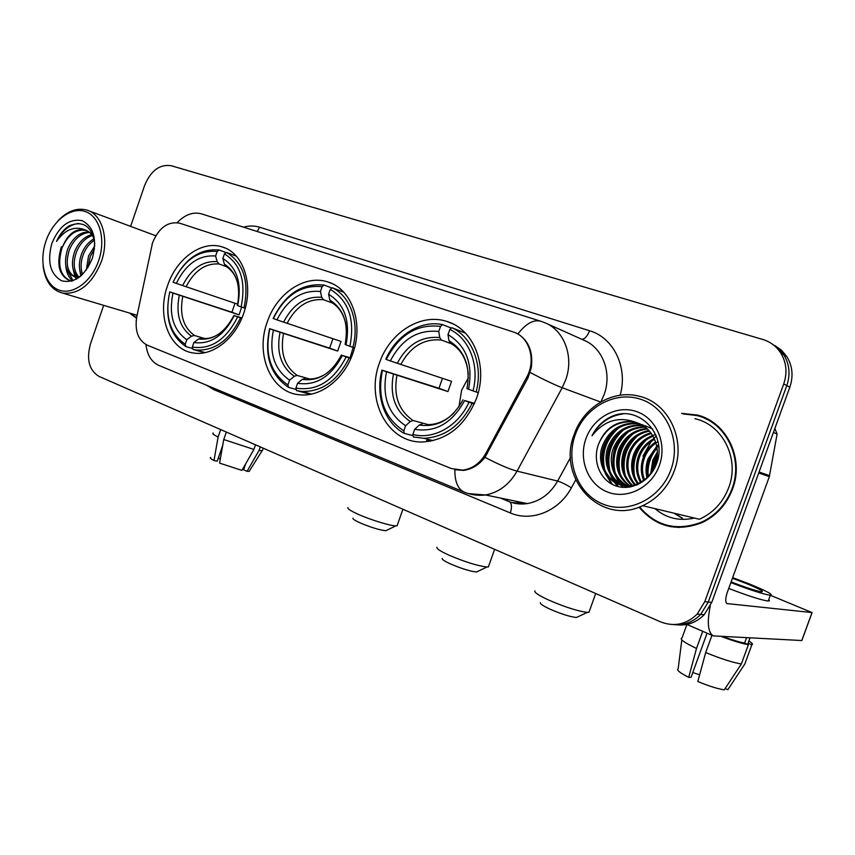 <?xml version="1.0" encoding="UTF-8"?>
<svg xmlns="http://www.w3.org/2000/svg" width="855" height="855" viewBox="0 0 855 855"><rect width="100%" height="100%" fill="white"/><g stroke="black" fill="none" stroke-linecap="round" stroke-linejoin="round"><path stroke-width="1.28" d="M267.22 322.057C254.908 355.124 271.441 393.311 300.265 394.828C320.924 396.944 344.191 378.957 352.826 353.35C363.974 323.105 351.533 288.787 328.01 282.022C305.043 274.049 276.678 293.318 267.22 322.057M379.428 363.076C365.245 400.215 387.999 443.553 423.011 441.95C447.475 440.047 465.28 425.566 476.427 398.516C488.494 366.282 473.723 329.154 447.015 321.501C420.991 312.577 389.538 332.606 379.428 363.076M167.548 285.634C156.465 315.912 169.386 350.465 193.935 353.072C212.842 356.118 235.264 338.612 243.654 313.443C254.01 284.961 243.461 253.037 222.567 247.042C202.143 239.881 176.419 258.445 167.548 285.634M152.532 242.831L136.779 316.831C134.588 330.853 138.104 340.322 147.349 345.228L451.29 468.54L462.662 470.132C472.484 468.818 480.221 463.218 485.864 453.364L526.68 377.301C536.331 360.286 529.566 337.201 513.791 332.146L179.721 223.208C167.965 221.124 158.891 227.665 152.532 242.831M129.565 313.069L136.511 318.22M639.038 507.165C656.031 527.075 677.107 532.195 702.254 522.523C716.554 515.586 726.654 504.397 732.575 488.942C744.416 458.366 726.526 422.092 697.445 415.07L681.553 413.328M663.256 524.147L670.865 526.744M517.083 333.482L517.916 333.91C528.732 340.75 533.21 351.993 531.329 367.629L528.027 377.782L484.956 457.329C478.982 464.96 471.832 469.32 463.517 470.41L454.839 469.716C454.753 481.386 457.756 488.804 463.859 491.978L464.938 492.416M656.309 436.018L654.78 437.482M651.296 441.319L642.939 456.121M676.925 624.802C687.431 625.839 696.526 622.472 704.21 614.702L711.755 602.39L789.828 387.208L786.792 385.584C790.512 374.522 789.528 364.273 783.832 354.825L778.51 348.455L771.744 343.699L778.51 348.455L783.832 354.825C789.528 364.273 790.512 374.522 786.792 385.584L708.282 602.027L786.792 385.584L783.725 383.938C787.466 372.812 786.472 362.499 780.765 353.008C776.372 346.286 770.344 341.765 762.703 339.435L171.128 165.699C159.661 164.042 150.801 170.669 144.57 185.578L130.633 226.383M673.291 624.577C683.84 625.614 692.978 622.226 700.705 614.414L708.282 602.027L700.705 614.414C692.978 622.226 683.84 625.614 673.291 624.577M155.781 235.403L155.129 235.51M103.658 305.342L90.438 344.052C86.27 359.549 89.134 370.333 99.02 376.414L660.594 621.874C674.178 627.089 686.373 624.513 697.167 614.125L704.777 601.664L783.725 383.938M705.001 417.796L697.253 415.637M789.828 387.208C793.526 376.211 792.532 366.015 786.867 356.621L781.566 350.283L774.844 345.548M220.686 429.584L218.111 437.023L213.985 460.567L217.234 461.166L222.738 445.305M213.248 433.047C211.89 433.453 213.515 434.778 218.111 437.023M223.754 439.523L253.903 449.431L241.933 470.389L219.596 463.121L223.754 439.523L226.34 432.064M255.517 444.814L253.903 449.431M245.609 463.976L243.6 469.748L247.084 471.329L259.012 450.478L260.262 446.887M259.012 450.478L262.335 450.681L262.688 449.677M210.693 457.414C209.657 457.81 210.757 458.868 213.985 460.567M247.084 471.329L249.168 471.362L249.724 470.485M244.145 468.177L243.44 467.76M218.933 456.26L218.602 458.387L220.291 459.156M98.688 260.561C106.095 239.208 99.533 216.101 85.201 211.506C70.976 206.6 52.775 220.654 45.903 241.26C38.828 261.801 44.524 284.491 58.546 289.898C72.451 295.627 91.506 281.979 98.688 260.561M43.103 265.926C45.037 281.199 51.653 290.294 62.939 293.19C79.419 294.451 92.233 283.881 101.392 261.502C109.419 239.058 102.183 214.295 86.879 210.095C76.8 207.434 67.064 211.132 57.67 221.167M86.344 269.988L88.557 255.891L94.766 245.93M87.958 267.594L90.267 256.468L94.52 248.826M81.599 275.353C78.628 269.207 78.66 261.951 81.695 253.593C84.41 246.903 88.535 241.944 94.093 238.727M82.604 274.38C80.381 268.342 80.648 261.598 83.416 254.17C85.81 248.174 89.465 243.515 94.392 240.17M77.773 277.073C71.927 271.324 70.922 262.72 74.759 251.263C78.628 242.275 84.26 236.717 91.645 234.601M78.778 276.956C73.583 271.014 72.825 262.645 76.501 251.851C80.081 243.419 85.35 237.968 92.308 235.488M80.071 276.657L74.909 276.892C65.632 273.023 63.238 263.693 67.737 248.912C72.718 237.818 79.707 232.111 88.717 231.758M78.746 277.661L74.941 276.902C67.043 272.072 65.237 262.934 69.501 249.5C74.203 238.93 80.872 233.223 89.497 232.368M94.82 243.964C91.998 226.329 83.491 220.269 69.308 225.763C63.901 229.172 59.636 234.388 56.526 241.409C65.076 229.461 74.674 225.645 85.329 229.974L84.731 229.792C75.144 228.424 67.716 234.206 62.426 247.127C68.25 234.494 76.191 228.905 86.259 230.348M85.329 229.974C89.315 231.502 92.255 234.441 94.114 238.78M51.866 243.44C47.004 261.769 50.253 274.231 61.635 280.803C74.492 283.625 84.731 276.112 92.372 258.253C97.256 239.357 93.836 226.821 82.101 220.643C69.223 218.378 59.145 225.977 51.866 243.44M130.388 313.315L136.597 317.771M56.526 241.409C62.33 230.401 69.757 224.405 78.788 223.444M71.414 281.21C59.989 276.464 56.943 265.093 62.255 247.063M73.06 280.697L67.299 270.372M76.79 278.933L75.86 277.191M75.796 277.041L74.257 272.424M81.407 275.524L81.15 274.455M71.724 281.124L70.591 280.953C59.113 276.251 56.035 264.847 61.368 246.764M72.686 280.825C68.667 277.64 66.359 272.574 65.771 265.649M76.266 279.232L74.994 276.924L72.761 267.572M80.776 276.079L79.675 269.464M387.294 530.025L385.883 530.72C379.353 530.015 370.632 527.343 359.72 522.704C354.825 520.438 352.57 518.921 352.976 518.151M347.91 507.592C347.28 508.64 350.539 510.798 357.689 514.069C369.916 519.658 390.179 525.889 395.854 525.846L397.094 525.772L397.554 524.478M241.773 318.306L237.679 316.906C226.115 339.734 210.993 349.791 192.311 347.077L193.882 342.534C210.458 344.704 223.914 335.737 234.238 315.634L241.933 317.942M192.76 348.562L185.941 346.628L185.214 344.266C169.814 333.461 164.673 315.997 169.792 291.876L172.988 293.051C168.595 314.48 173.191 330.041 186.775 339.734L191.467 336.197L194.416 335.481L204.837 338.559M241.644 307.063L239.079 314.864L172.988 293.051M169.792 291.876L231.908 312.235L234.986 303.279M244.006 307.886C249.371 281.38 243.525 262.902 226.479 252.428L224.438 253.892C240.629 263.96 246.197 281.626 241.142 306.892L245.225 308.302M236.333 256.179L226.479 252.428M192.311 347.077L193.027 349.439L195.816 349.984C214.477 351.159 229.386 340.461 240.544 317.9M193.027 349.439L204.591 352.709M169.803 291.822C164.384 317.087 169.76 335.352 185.941 346.628M241.142 306.892L237.69 305.641C242.029 283.304 237.092 267.583 222.856 258.456L224.438 253.892M234.238 315.634L237.679 316.906M186.775 339.734L185.214 344.266M222.856 258.456L224.384 264.11L225.977 266.311C236.985 273.461 240.832 286.521 237.54 305.481M224.384 264.11C236.675 272.264 241.003 286.04 237.38 305.438L237.69 305.641M201.524 338.238L198.574 338.965L193.882 342.534M219.222 250.002C199.696 248.281 184.317 259.012 173.105 282.203L173.095 282.236C183.857 260.134 198.552 249.874 217.181 251.456L219.222 250.002L226.169 252.642M217.181 251.456L215.61 256.008C199.087 254.737 185.984 263.874 176.301 283.4L173.095 282.236M226.885 266.856L219.062 263.971L217.159 261.641L215.61 256.008M176.301 283.4L237.669 304.177M231.908 312.235L239.079 314.864M478.159 571.236L476.534 572.006C470.079 571.311 461.347 568.586 450.318 563.862C444.472 561.147 441.789 559.341 442.259 558.422M437.012 547.296C436.274 548.547 440.165 551.122 448.693 555.045C464.864 561.917 477.624 565.903 486.965 567.004L488.376 566.929L488.9 565.444M353.168 347.429L350.112 357.732M350.817 358.469L346.19 356.909C333.61 381.041 316.842 391.44 295.905 388.106L297.583 383.297C316.158 385.99 331.067 376.724 342.299 355.477L351.01 358.031M296.247 389.485L288.541 387.39L287.921 384.942C270.543 373.069 264.516 354.344 269.827 328.758L273.418 330.083C268.865 352.816 274.252 369.499 289.589 380.154L294.27 376.286L297.166 375.43L309.617 379M322.121 286.649L324.152 285.057C302.285 282.845 285.281 293.981 273.151 318.445L273.365 318.562C285.004 295.242 301.259 284.597 322.121 286.649L320.443 291.47C301.933 289.792 287.44 299.261 276.956 319.866L341.027 341.423L337.661 351.063L273.418 330.083M269.827 328.758L329.656 348.124L332.926 338.708M352.891 347.333C359.72 322.399 350.315 296.022 332.306 287.782L330.276 289.385C348.594 300.447 355.135 319.417 349.898 346.286L354.504 347.867M343.785 292.218L332.306 287.782M295.905 388.106L296.525 390.564L301.847 391.462C321.95 391.932 337.736 380.764 349.182 357.946M296.525 390.564L310.312 394.305M269.624 328.619C263.981 355.413 270.287 375.003 288.541 387.39M349.898 346.286L346.008 344.875C350.486 321.117 344.683 304.23 328.587 294.227L330.276 289.385M342.299 355.477L346.19 356.909M289.589 380.154L287.921 384.942M328.587 294.227L329.88 300.105L331.633 302.488M345.131 344.447L346.008 344.875M305.149 378.541L302.264 379.396L297.583 383.297M324.152 285.057L331.943 288.06M276.956 319.866L273.365 318.562M332.552 303.065L323.521 299.71L321.747 297.326L320.443 291.47M329.656 348.124L337.661 351.063M578.226 616.647L576.388 617.502C570.029 616.797 561.265 614.029 550.096 609.198C543.085 605.939 539.858 603.758 540.392 602.657M534.899 590.891C534.044 592.365 538.746 595.475 548.985 600.189C565.358 607.221 578.151 611.282 587.374 612.372L588.956 612.319L589.555 610.63M468.337 377.771L461.593 390.297L458.964 406.766M474.269 403.945L469 402.192C458.366 426.164 433.357 440.133 412.847 434.426L414.654 429.317C435.633 432.662 452.284 423.075 464.586 400.557L474.525 403.357M413.083 435.633L404.297 433.389L403.806 430.845C384.055 417.71 376.948 397.532 382.474 370.29L386.535 371.786C381.811 395.993 388.159 413.98 405.601 425.758L410.24 421.504L413.029 420.489L428.28 424.646M440.571 326.364L442.569 324.622C420.756 319.866 396.132 335.288 385.787 359.25L386.278 359.463C398.943 334.775 417.037 323.746 440.571 326.364L438.765 331.484C417.892 329.314 401.743 339.125 390.34 360.938L451.558 381.362L447.956 391.569L386.535 371.786M382.474 370.29L438.978 388.277L442.452 378.348M465.483 333.172L451.814 327.711L449.816 329.464C469.267 338.377 479.815 365.502 472.997 390.885L476.128 391.975C483.385 365.384 472.259 336.902 451.814 327.711M426.645 440.357L430.589 441.191M476.128 391.975L478.234 392.659M412.847 434.426L413.339 436.969L423.984 438.305C444.857 437.14 460.909 425.459 472.131 403.271M382.003 370.044C375.121 395.267 384.558 422.969 404.297 433.389M472.997 390.885L468.572 389.282C473.189 363.899 466.338 345.677 447.999 334.615L449.816 329.464M464.586 400.557L469 402.192M405.601 425.758L403.806 430.845M447.999 334.615L448.971 340.728L450.542 343.176M466.969 388.565L468.572 389.282M422.06 423.995L419.281 425.031L414.654 429.317M442.569 324.622L451.387 328.085M390.34 360.938L386.278 359.463M451.9 343.988L441.34 340.023L439.759 337.586L438.765 331.484M438.978 388.277L447.956 391.569M674.403 513.278L682.461 518.237M710.291 605.853C706.903 622.461 707.908 632.476 713.305 635.885L801.787 640.534L812.026 612.565L726.985 603.566C725.211 602.123 725.329 598.35 727.349 592.248L769.329 476.673L758.706 472.965M812.026 612.565L770.344 595.262C773.786 594.888 766.871 591.147 749.6 584.051L732.66 577.617M774.865 428.451L777.099 434.062L769.329 476.673M731.111 581.881C746.02 587.663 756.226 590.976 761.752 591.82C764.295 591.564 759.24 588.828 746.575 583.612L732.425 578.279M699.647 674.798L692.774 672.575M702.714 631.3L696.483 648.475L688.713 677.363L691.054 677.31L707.074 633.181M723.608 636.836C732.746 640.128 739.746 642.201 744.598 643.045L748.392 644.681L741.36 663.961L724.26 689.846C717.773 688.874 708.955 686.105 697.83 681.52L705.685 652.547L711.948 635.297M746.468 637.916L744.598 643.045M725.168 688.478L727.851 689.696L744.855 663.961L751.834 644.798L748.061 643.184L749.921 638.087M748.061 643.184L748.392 642.287M728.727 588.443C748.136 595.903 761.303 600.103 768.239 601.044L769.489 600.766L768.72 599.729M730.854 582.597C750.273 590.036 763.44 594.257 770.344 595.262L768.239 601.044M721.973 636.761C733.622 641.047 742.418 643.687 748.392 644.681M751.834 644.798C753.255 644.381 752.272 643.099 748.873 640.961M696.483 648.475C683.893 642.394 679.094 638.856 682.076 637.873L686.928 624.46M705.685 652.547C721.032 658.81 732.927 662.614 741.36 663.961M744.855 663.961L745.325 662.668M688.713 677.363C679.832 672.8 676.305 669.967 678.143 668.867L681.82 639.903M727.851 689.696L728.246 689.098M670.929 469.726C681.51 440.988 666.825 407.728 640.855 399.317C615.034 390.489 584.831 407.333 575.255 434.757C565.315 462.042 577.905 494.35 603.245 504.215C628.436 514.496 660.733 498.604 670.929 469.726M674.274 470.881C686.437 439.32 668.065 402.192 638.632 396.1C612.575 389.388 583.431 407.215 574.25 434.329C556.413 477.838 600.328 526.349 642.671 505.7C657.527 498.722 668.065 487.115 674.274 470.881M642.671 505.7L699.411 519.252C713.262 512.947 723.052 502.377 728.749 487.553C739.928 458.74 722.571 424.572 694.933 418.704M712.13 421.75L704.712 418.319M639.593 506.962C656.362 526.466 677.107 531.5 701.837 522.063C716.073 515.212 726.141 504.108 732.03 488.75C743.775 458.419 725.959 422.434 697.071 415.583L682.889 413.863M650.773 473.285L652.857 460.033L657.399 452.028M651.873 471.671L654.011 460.396L657.388 453.984M646.989 477.624C645.418 471.062 645.824 464.714 648.197 458.569L656.768 446.257M647.876 476.737C646.669 470.56 647.16 464.628 649.362 458.943L656.993 447.507M643.644 480.414C640.577 472.687 640.523 464.906 643.462 457.094C645.846 450.938 649.907 445.904 655.635 441.982M644.456 479.805C641.774 472.323 641.838 464.874 644.649 457.468C646.893 451.675 650.655 446.834 655.945 442.954M640.523 482.391C635.864 473.937 635.244 465.002 638.664 455.597C641.635 448.063 646.829 442.356 654.225 438.465M641.293 481.953C637.039 473.649 636.558 464.981 639.871 455.972C642.693 448.779 647.609 443.221 654.599 439.288M637.52 483.823C631.214 474.974 629.975 465.067 633.79 454.069C637.392 445.22 643.665 439.021 652.611 435.473M638.258 483.502C632.379 474.728 631.289 465.045 635.019 454.454C638.461 445.925 644.456 439.833 653.028 436.178M634.602 484.817C626.597 475.797 624.684 465.035 628.853 452.53C633.128 442.366 640.448 435.815 650.837 432.865M635.329 484.603C627.752 475.615 626.01 465.056 630.092 452.915C634.196 443.082 641.261 436.606 651.296 433.485M631.749 485.469C621.98 476.417 619.351 464.917 623.84 450.959C628.831 439.513 637.189 432.716 648.924 430.567M632.465 485.341C623.135 476.278 620.687 464.949 625.101 451.355C629.911 440.229 638.012 433.485 649.415 431.112M630.787 486.88C617.78 478.298 613.772 465.793 618.753 449.367C624.428 436.691 633.801 429.755 646.872 428.558M629.654 485.736C618.518 476.801 615.311 464.81 620.035 449.773C625.539 437.397 634.656 430.482 647.395 429.039M629.28 487.147C614.51 482.402 607.285 463.346 613.591 447.753C619.95 433.87 630.317 426.88 644.691 426.805M629.558 487.104C614.553 479.099 609.658 466.125 614.884 448.159C621.072 434.575 631.193 427.596 645.247 427.222M629.75 487.072C611.699 485.533 601.012 463.998 608.343 446.118C614.991 431.711 625.774 424.689 640.684 425.074L642.394 425.288M629.248 487.147C612.159 484.454 602.679 463.699 609.658 446.534C616.295 432.149 627.068 425.149 641.955 425.523L642.981 425.64M637.178 422.851L630.562 421.43C615.728 421.248 605.19 428.494 598.97 443.189C591.863 460.001 599.75 480.018 615.269 485.693C630.712 491.561 649.843 481.611 656.309 464.233C668.354 435.248 639.166 404.618 612.533 416.086C603.438 420.019 596.576 426.613 591.959 435.847C604.293 420.147 619.362 415.819 637.178 422.851C652.771 427.746 661.278 447.464 655.625 463.816C651.767 474.418 644.873 481.386 634.923 484.732C613.377 492.053 593.295 466.723 603.021 444.45C609.722 429.937 620.57 422.862 635.564 423.225L639.978 423.995M638.087 484.464L636.238 485.074C614.713 492.384 594.653 467.097 604.357 444.878C611.047 430.386 621.874 423.321 636.847 423.695L640.598 424.294M657.762 445.412L658.564 444.782M658.019 446.567L658.703 445.979M656.886 442.324L658.008 441.629M653.434 435.195L655.7 434.543M643.088 425.405L645.108 425.843M645.76 426.014L652.632 428.986M643.676 425.747L645.707 426.132M641.271 424.465L643.238 425.042M598.97 443.189C605.714 428.59 616.605 421.472 631.663 421.836L638.087 423.182M585.942 438.658C578.269 459.723 588.101 484.603 607.606 492.053C626.993 499.812 651.596 487.521 659.355 465.494C667.413 443.574 656.341 418.138 636.473 411.554C616.712 404.639 593.349 417.497 585.942 438.658M670.929 526.156L678.977 527.524M591.959 435.847C599.163 423.065 609.444 415.765 622.814 413.959M612.543 484.496L606.708 475.519M605.009 470.913C600.98 453.962 605.564 439.598 618.774 427.821M618.55 486.698L615.386 482.904M614.884 482.188L611.849 476.695M610.149 471.981C606.334 455.437 610.812 441.394 623.594 429.841M623.092 487.382L620.495 484.197M619.982 483.46L616.904 477.86M615.205 473.039C611.614 456.901 615.985 443.168 628.34 431.839M620.196 474.065C616.808 458.333 621.083 444.91 633.021 433.816M625.123 475.07C621.938 459.744 626.106 446.641 637.616 435.772M634.741 477.005C631.973 462.491 635.928 450.029 646.615 439.62M648.186 476.406C647.31 465.697 650.26 456.217 657.057 447.977M658.072 446.834L658.724 446.15M652.793 470.154L657.281 455.747M611.592 484.005L605.255 473.424M603.438 466.905C601.322 452.915 605.158 440.752 614.959 430.428M617.909 486.527L614.521 482.423M613.922 481.547L610.395 474.568M608.6 467.867C606.697 454.368 610.417 442.591 619.747 432.566M622.568 487.35L620.538 484.945M620.473 484.871L619.629 483.706M619.02 482.808L615.472 475.69M613.698 468.807C612.009 455.79 615.589 444.408 624.449 434.682M618.71 469.705C617.235 457.179 620.698 446.203 629.077 436.777M623.669 470.571C622.397 458.547 625.721 447.988 633.641 438.872M633.373 472.195C632.486 461.208 635.543 451.483 642.533 443.018M647.459 474.343C647.128 464.992 649.757 456.613 655.336 449.217M652.109 471.297L657.367 454.433M485.864 453.364L487.254 453.727M526.68 377.301L528.016 377.792M243.44 227.141C249.051 225.613 254.448 225.645 259.631 227.238L589.555 330.735C587.438 336.111 584.895 338.975 581.924 339.339M589.555 330.735C613.559 337.607 628.179 367.447 620.142 395.224M600.894 401.893L604.068 394.775C612.191 373.165 602.828 348.049 584.35 340.429L545.458 322.987C564.557 330.842 574.154 357.219 565.615 380.026L562.184 387.743L517.051 471.137C509.398 484.486 498.903 492.437 485.555 494.97L468.636 493.656M152.03 244.38L152.34 243.386M517.916 333.91C526.285 323.179 534.129 319.033 541.45 321.459L545.458 322.987M159.575 365.716L158.517 365.277C151.314 361.751 147.124 354.846 145.959 344.576M484.956 457.329C498.689 464.522 509.388 469.117 517.051 471.137L557.642 481.066L570.584 457.382M136.127 321.245L136.191 320.561M530.196 372.513C544.143 379.844 554.81 384.921 562.184 387.743L600.659 402.032M539.997 320.999L202.592 214.21C193.903 211.367 185.428 214.178 177.156 222.631M575.714 479.933L571.397 487.81C558.914 511.322 531.372 522.213 510.317 512.947L213.803 389.656L206.525 385.199M704.777 601.664L711.755 602.39M500.357 498.027L508.693 501.447C514.625 503.852 520.834 504.568 527.321 503.584C540.221 501.222 550.321 493.72 557.642 481.066C561.254 482.156 565.839 484.4 571.397 487.81M214.178 388.373L213.803 389.656M509.548 501.789C511.814 503.691 512.07 507.41 510.317 512.947M259.631 227.238L257.195 231.491M182.778 296.429C179.347 314.234 183.227 327.251 194.416 335.481M198.574 338.965C213.066 340.621 224.854 332.766 233.939 315.388M179.304 295.253C175.638 313.956 179.689 327.604 191.467 336.197M217.159 261.641C202.71 260.679 191.199 268.673 182.617 285.613M219.062 263.971C205.296 263.116 194.299 270.725 186.091 286.799M283.529 333.568C279.98 352.452 284.523 366.41 297.166 375.43M345.121 344.469C348.851 323.831 343.774 309.04 329.88 300.105M302.264 379.396C318.498 381.501 331.558 373.368 341.444 355.017M280.013 332.371C276.218 352.217 280.974 366.859 294.27 376.286M321.747 297.326C305.588 296.022 292.848 304.305 283.561 322.175M323.521 299.71C308.121 298.523 295.969 306.411 287.066 323.372M396.955 375.366C393.3 395.48 398.654 410.528 413.029 420.489M466.969 388.608C470.795 366.56 464.799 350.603 448.971 340.728M419.281 425.031C437.6 427.671 452.177 419.271 463.004 399.83M393.428 374.18C389.506 395.32 395.106 411.084 410.24 421.504M439.759 337.586C421.536 335.855 407.365 344.437 397.233 363.343M441.34 340.023C423.984 338.43 410.453 346.606 400.76 364.551M727.455 603.694L726.718 603.395M759.069 471.981L769.596 475.679M777.099 434.062L773.412 432.459M654.941 508.629C666.334 518.258 679.469 521.4 694.356 518.045M673.975 513.182L682.237 518.237M462.662 470.132L463.731 470.378M516.078 333.108L517.638 333.76M225.496 248.174L222.567 247.042M452.466 323.671L447.015 321.501M331.922 283.55L328.01 282.022M158.517 365.277L463.859 491.978C470.752 494.853 477.988 495.847 485.555 494.97L527.321 503.584L511.814 502.548M780.765 353.008L786.867 356.621M697.167 614.125L704.21 614.702M500.592 498.07L509.056 501.543M700.908 416.492L697.445 415.07M262.335 450.681L263.212 448.18M249.168 471.362L262.143 450.703M155.653 235.702L88.792 210.8M76.683 277.448L74.909 276.892M86.077 230.262L84.731 229.792M137.089 315.313L62.939 293.19M71.425 281.21L70.591 280.953M385.883 530.72L395.854 525.846M402.919 509.249L397.094 525.772M205.093 352.602L195.816 349.984M218.153 334.487C212.649 337.832 207.273 339.114 202.047 338.334M476.534 572.006L486.965 567.004M494.628 549.327L488.376 566.929M311.455 394.08L301.847 391.462M345.73 323.703C343.421 313.593 338.644 306.496 331.398 302.381M327.818 372.459C321.02 377.429 314.138 379.567 307.169 378.861M576.388 617.502L587.374 612.372M595.711 593.509L588.956 612.319M433.132 440.646L423.984 438.305M468.305 374.469C467.022 359.688 461.048 349.235 450.371 343.101M453.834 413.061C445.776 420.895 436.948 424.753 427.361 424.636M713.305 635.885L686.854 624.428M812.09 612.565L801.851 640.534M636.238 485.074L634.923 484.732M641.955 425.523L640.684 425.074M636.847 423.695L635.564 423.225M631.663 421.836L630.562 421.43M702.767 522.277L701.837 522.063"/></g></svg>
